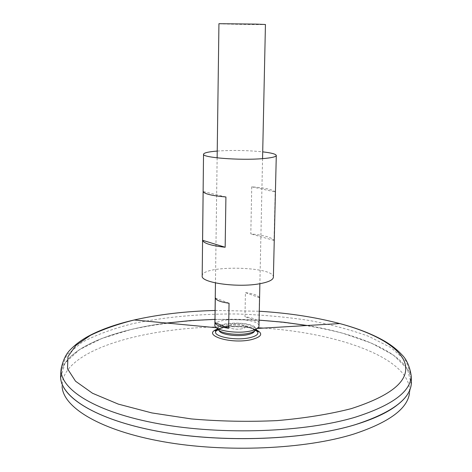 <?xml version="1.0" encoding="UTF-8"?>
<svg xmlns="http://www.w3.org/2000/svg" width="472" height="472" viewBox="0 0 472 472"><rect width="100%" height="100%" fill="white"/><g stroke="black" fill="none" stroke-linecap="round" stroke-linejoin="round"><path stroke-width="0.35" stroke-dasharray="2.36 1.77" d="M215.981 331.09C218.99 324.305 254.904 324.931 257.671 331.816M242.053 328.76C235.174 330.312 224.772 327.474 229.351 325.35C234.436 323.692 239.487 323.78 244.514 325.615C246.343 326.878 245.523 327.922 242.053 328.76C235.174 330.312 224.772 327.474 229.351 325.35C234.436 323.692 239.487 323.78 244.514 325.615C246.343 326.878 245.523 327.922 242.053 328.76M60.729 373.901C63.95 349.05 110.82 330.205 166.634 323.043M214.966 319.349L259.098 320.116M307.272 325.497C362.797 334.607 408.982 355.074 411.336 380.019M307.243 325.497C364.791 334.902 412.327 356.655 411.36 382.721C410.77 398.675 392.126 412.64 355.428 424.605C305.667 439.898 223.746 443.249 160.22 431.727C96.536 420.239 60.434 397.135 60.611 376.597C60.558 350.513 108.82 330.429 166.663 323.043M214.966 319.355L259.098 320.122L214.966 319.373M60.611 376.597L60.611 376.621C60.558 350.525 108.867 330.435 166.74 323.054M307.16 325.503C364.744 334.902 412.327 356.661 411.354 382.745C411.047 390.533 406.079 398.161 396.451 405.631M61.195 381.282L60.664 378.078L65.012 363.051L79.473 349.634L102.064 338.365L130.821 329.574C162.828 322.453 199.485 319.007 237.038 319.278C274.58 320.317 311.095 325.043 342.837 333.273L371.263 343.067L393.447 355.115L407.436 369.027L411.259 384.178L409.501 392.899C412.805 359.05 339.704 333.079 263.335 328.099M61.207 381.346L62.115 386.833C60.286 345.474 166.28 321.349 258.19 327.757M218.937 23.694C218.064 24.054 266.308 24.898 265.441 24.503M214.884 325.344C214.158 317.031 259.983 317.833 258.969 326.117M258.916 322.223L259.441 297.696C258.131 295.354 253.464 293.667 245.434 292.628L244.98 316.724C252.974 317.845 257.618 319.674 258.916 322.223L244.98 316.724M229.05 303.231L215.297 297.944M259.441 297.696L245.434 292.628M219.161 330.542L219.486 328.919C222.66 323.556 251.257 324.058 254.243 329.527L254.514 331.161M217.739 328.583L218.453 326.842C222.784 321.538 251.204 322.034 255.352 327.485L256.001 329.255M217.226 151.064C232.413 150.066 247.57 150.332 262.709 151.854M202.187 275.972C201.19 264.81 274.769 266.096 273.382 277.217M251.735 186.818L250.809 233.894C264.031 235.227 271.772 237.398 274.031 240.419L275.188 191.921C272.893 189.596 265.075 187.897 251.735 186.818L275.188 191.921M225.917 196.971L203.143 191.52M274.031 240.419L250.809 233.894M217.84 328.99L220.613 328.134C231.504 325.804 242.343 325.993 253.145 328.701L255.889 329.657M215.084 310.476L259.287 311.243M61.065 369.281L66.747 355.062L81.88 342.412C95.952 334.919 113.009 328.642 133.063 323.586C165.159 316.918 199.845 313.721 237.133 313.992C261.6 314.794 285.377 316.907 308.47 320.329C330.801 324.482 350.967 329.851 368.962 336.442L391.294 347.817L405.979 360.98L411.165 375.393M219.486 328.919L229.351 325.35L218.212 329.645M255.494 330.294L244.514 325.615L254.243 329.527M216.394 327.733L220.613 328.134L217.863 329.055M257.376 328.453L253.145 328.701L255.859 329.721M217.138 157.849L215.456 282.935M262.562 158.639L259.877 283.707M218.453 326.842C220.324 325.137 226.778 323.928 237.823 323.226C243.635 323.656 247.812 324.4 250.349 325.456L255.352 327.485M254.52 331.149L255.924 329.562M219.155 330.53L217.804 328.896"/><path stroke-width="0.71" d="M255.859 329.721L258.343 331.663L257.671 331.816C258.715 334.27 256.019 336.241 249.594 337.734C235.28 341.079 211.887 336.312 215.981 331.09L218.212 329.645M411.336 380.019L411.407 381.895C411.466 398.15 392.816 412.392 355.445 424.617C305.337 440.022 222.631 443.279 158.946 431.508C95.09 419.773 59.566 396.38 60.593 375.771L60.729 373.901M166.634 323.043L190.428 320.588L214.966 319.349M259.098 320.116L283.572 322.217L307.272 325.497M166.663 323.043L190.446 320.594L214.966 319.355L190.487 320.612L166.74 323.054M307.16 325.503L283.519 322.234L259.098 320.14L283.56 322.223L307.243 325.497M396.451 405.631C387.028 412.805 373.352 419.136 355.428 424.635C305.661 439.928 223.746 443.273 160.22 431.75C96.536 420.263 60.434 397.158 60.611 376.621M411.259 384.178C409.602 399.619 390.993 413.106 355.445 424.641C306.257 439.745 225.663 443.243 162.415 432.151C99.008 421.083 61.944 398.468 60.664 378.06L60.664 378.06M409.501 392.899C407.767 408.581 389.288 422.275 354.047 433.98C305.307 449.309 225.61 452.878 163.011 441.668C100.265 430.488 63.478 407.566 62.115 386.833M258.19 327.757L263.335 328.099M262.562 158.639L265.441 24.503L256.379 24.119L218.937 23.694L217.138 157.849M259.877 283.707L258.969 326.117C258.774 328.182 255.877 329.834 250.272 331.061C236.661 334.152 213.934 330.376 214.884 325.344L215.456 282.935M214.966 322.559L215.297 297.944C216.176 300.322 220.76 302.086 229.05 303.231L228.654 328.3C220.4 327.061 215.84 325.149 214.966 322.559L228.654 328.3M254.514 331.161C253.901 332.642 251.582 333.822 247.564 334.695C237.192 337.067 219.816 334.471 219.161 330.542M256.001 329.255L255.924 329.562C255.281 331.155 252.785 332.424 248.443 333.368C237.239 335.916 218.459 333.114 217.804 328.896L217.739 328.583M262.709 151.854C271.459 152.875 275.99 154.09 276.291 155.489C276.043 156.863 271.376 157.919 262.279 158.663C239.817 160.568 201.868 157.583 203.532 154.22C203.88 152.828 208.447 151.778 217.226 151.064M276.291 155.489L273.382 277.217C273.111 279.943 268.515 282.126 259.594 283.76C237.593 287.926 200.535 282.681 202.187 275.972L203.532 154.22M225.917 196.971L225.156 247.257C211.226 245.7 203.709 243.375 202.606 240.283L203.143 191.52C204.264 193.903 211.857 195.721 225.917 196.971M225.156 247.257L202.606 240.283M255.889 329.657C263.541 333.444 262.019 336.784 251.322 339.663C230.047 344.595 200.323 334.648 217.84 328.99M259.287 311.243C288.528 313.024 315.367 317.131 339.799 323.574C373.812 332.766 399.341 346.725 404.828 362.82C410.168 380.113 392.291 395.388 351.197 408.658C329.45 414.221 304.741 418.21 277.058 420.611C248.419 421.927 219.858 421.372 191.372 418.929L151.866 412.923L118.289 404.109L92.512 393.259L75.532 381.211L67.502 368.774L67.944 356.637L75.962 345.356L90.453 335.321C102.872 329.332 117.451 324.217 134.19 319.981C158.834 314.399 185.797 311.231 215.084 310.476M257.376 328.453L339.799 323.574C357.894 328.406 373.033 334.382 385.229 341.504C391.978 345.563 397.566 350.017 401.985 354.867C406.575 359.369 409.631 366.213 411.165 375.393C411.212 391.306 392.592 405.236 355.304 417.189C305.301 432.246 222.802 435.408 159.259 423.868C95.545 412.363 60.062 389.459 61.065 369.281C62.912 360.16 66.21 353.434 70.953 349.091C75.538 344.395 81.272 340.141 88.164 336.318C100.601 329.627 115.941 324.181 134.19 319.981L216.394 327.733M257.671 331.816L255.494 330.294M217.863 329.055C215.474 330.418 214.624 331.037 215.315 330.907L215.981 331.09M61.065 369.281L60.593 375.771M411.165 375.393L411.407 381.895"/></g></svg>
